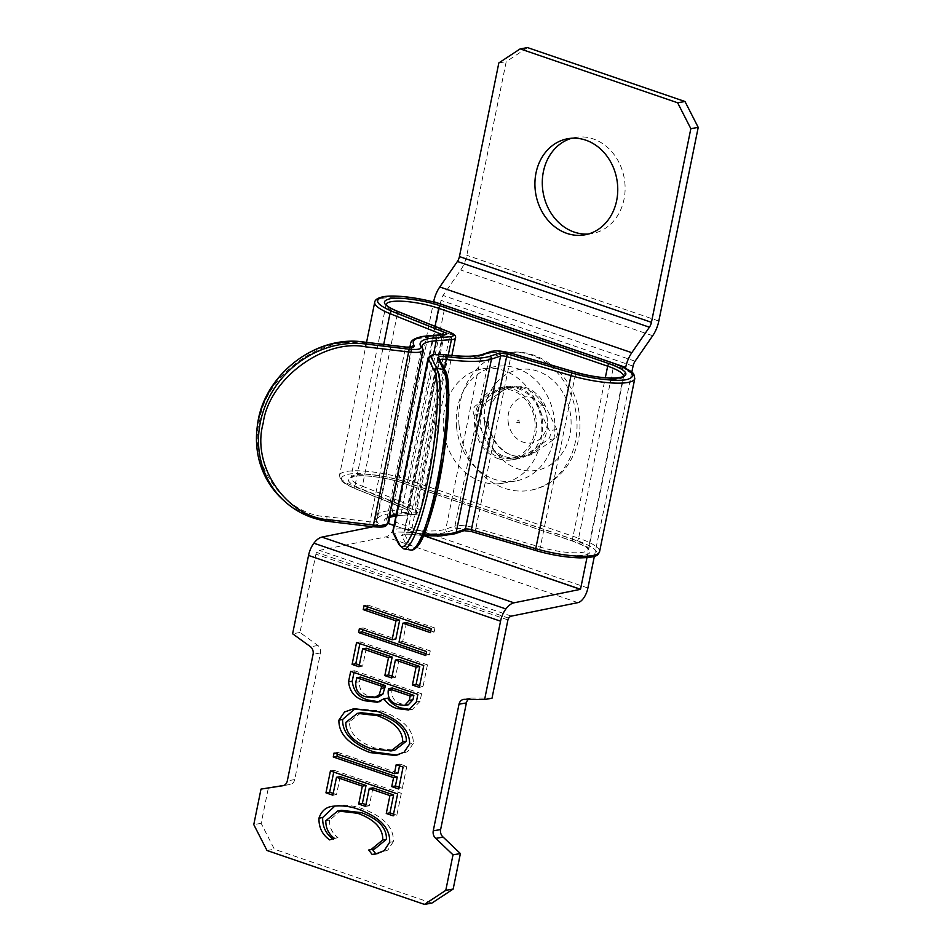 <?xml version="1.0" encoding="UTF-8"?>
<svg xmlns="http://www.w3.org/2000/svg" width="952" height="952" viewBox="0 0 952 952"><rect width="100%" height="100%" fill="white"/><g stroke="black" fill="none" stroke-linecap="round" stroke-linejoin="round"><path stroke-width="0.71" stroke-dasharray="4.76 3.57" d="M456.543 426.615A58.096 49.028 -99.8 0 0 515.46 481.046A58.096 49.028 -99.8 0 0 554.611 420.974A58.096 49.028 -99.8 0 0 495.706 366.544A58.096 49.028 -99.8 0 0 456.543 426.615M497.741 483.83A58.096 49.028 -99.8 0 0 502.406 483.295A58.096 49.028 -99.8 0 0 541.569 423.223A58.096 49.028 -99.8 0 0 487.317 368.257A58.096 49.028 -99.8 0 0 482.652 368.793A58.096 49.028 -99.8 0 0 443.489 428.864A58.096 49.028 -99.8 0 0 497.741 483.83M488.447 423.366A34.855 29.417 -99.8 0 0 523.79 456.032A34.855 29.417 -99.8 0 0 547.293 419.975A34.855 29.417 -99.8 0 0 511.938 387.321A34.855 29.417 -99.8 0 0 488.447 423.366M476.155 425.484A34.855 29.417 -99.8 0 0 511.51 458.15A34.855 29.417 -99.8 0 0 535 422.105A34.855 29.417 -99.8 0 0 499.657 389.439A34.855 29.417 -99.8 0 0 476.155 425.484M459.031 425.056A69.722 58.834 -99.8 0 0 529.717 490.375A69.722 58.834 -99.8 0 0 576.71 418.285A69.722 58.834 -99.8 0 0 506.012 352.966A69.722 58.834 -99.8 0 0 459.031 425.056M504.834 456.567A35.438 29.905 -99.8 0 0 517.745 457.662A35.438 29.905 -99.8 0 0 528.051 453.426L547.578 439.943A6.973 5.879 -99.8 0 0 549.459 430.72L537.594 406.492A35.438 29.905 -99.8 0 0 505.702 387.809A35.438 29.905 -99.8 0 0 495.397 392.045L475.869 405.516A6.973 5.879 -99.8 0 0 473.989 414.751L485.853 438.967A35.438 29.905 -99.8 0 0 504.834 456.567M512.212 455.306A35.438 29.905 -99.8 0 0 525.123 456.389A35.438 29.905 -99.8 0 0 535.417 452.152L554.945 438.682A6.973 5.879 -99.8 0 0 556.825 429.447L544.972 405.231A35.438 29.905 -99.8 0 0 513.068 386.536A35.438 29.905 -99.8 0 0 502.775 390.772L483.247 404.243A6.973 5.879 -99.8 0 0 481.367 413.477L493.219 437.694A35.438 29.905 -99.8 0 0 512.212 455.306M588.277 234.037A48.802 41.186 -99.8 0 0 592.001 233.597A48.802 41.186 -99.8 0 0 625.119 188.984A48.802 41.186 -99.8 0 0 593.179 138.909A48.802 41.186 -99.8 0 0 575.413 137.409A48.802 41.186 -99.8 0 0 571.759 138.242M283.827 785.436L289.634 784.543A6.973 5.879 -99.8 0 0 290.122 784.484A6.973 5.879 -99.8 0 0 294.704 779.581L320.467 652.965A6.973 5.879 -99.8 0 0 317.932 645.504L299.975 632.497L315.921 554.171A2.321 1.13 -71.1 0 1 316.683 552.422A6.973 3.391 -71.1 0 1 319.36 550.387L385.893 536.892A14.006 6.819 108.9 0 0 395.889 522.267L441.038 300.368A6.973 3.391 -71.1 0 1 443.073 295.477L460.697 269.987A20.92 10.186 108.9 0 0 466.813 255.303L506.214 61.654L527.551 47.6M299.975 632.497L292.609 633.77M498.836 62.927L506.214 61.654M594.346 556.385L631.795 372.28M586.956 557.693L625.512 368.186M389.82 517.15L433.588 302.034M372.91 526.765L387.738 523.755M267 850.493L274.366 849.22L261.157 823.337L268.381 787.828M431.815 903.127L274.366 849.22M491.994 698.244L471.43 698.054A6.973 5.879 -99.8 0 0 470.942 698.113A6.973 5.879 -99.8 0 0 468.384 699.363M261.157 823.337L253.779 824.611M317.932 645.504L310.554 646.765M320.467 652.965L313.089 654.238M289.634 784.543L283.232 785.65M471.43 698.054L464.064 699.327M367.377 606.793L367.734 605.02L364.045 605.65M367.734 605.02L434.945 628.022L431.256 628.665M434.945 628.022L434.136 632.009L430.447 632.64M434.136 632.009L430.804 630.867M406.563 622.572L402.708 641.481L399.019 642.124M402.708 641.481L430.28 650.93L426.591 651.561M430.28 650.93L429.471 654.905L425.782 655.547M429.471 654.905L426.151 653.774M362.712 629.688L363.081 627.915L359.392 628.558M363.081 627.915L395.818 639.125M359.88 643.635L360.237 641.862L356.56 642.493M360.237 641.862L427.448 664.865L423.759 665.507M427.448 664.865L422.985 686.773L419.296 687.403M422.985 686.773L419.665 685.63M399.067 659.415L395.413 677.336L391.736 677.967M395.413 677.336L392.093 676.194M366.33 648.205L362.676 666.126L358.987 666.757M362.676 666.126L359.356 664.984M354.001 672.505L354.37 670.732L350.681 671.362M354.37 670.732L421.569 693.746L417.88 694.377M421.569 693.746L420.034 701.315L416.345 701.957M420.034 701.315L412.49 709.347L410.586 709.549M387.571 698.161L379.11 701.814M360.451 677.074L359.499 681.727C358.999 689.462 362.367 694.282 369.59 696.186L377.908 697.102M392.331 687.987L391.891 690.152C391.379 697.59 394.604 702.183 401.554 703.933L408.277 704.825M401.554 703.933L397.865 704.563M391.891 690.152L388.202 690.783M369.59 696.186L365.913 696.816M359.499 681.727L355.822 682.358M355.263 708.574L381.8 711.013L378.111 711.644M381.8 711.013C394.556 715.975 413.513 724.841 413.323 743.369L409.634 744M413.323 743.369L407.742 751.616L396.984 755.126M361.165 712.727L349.527 721.711C349.087 736.705 364.307 744.083 374.636 747.963L394.616 750.307M374.636 747.963L370.947 748.605M349.527 721.711L345.838 722.342M399.531 765.836L399.888 764.063L396.199 764.706M399.888 764.063L406.778 766.431L403.101 767.062M406.778 766.431L402.327 788.327L398.638 788.97M402.327 788.327L398.995 787.197M337.389 754.151L337.758 752.377L334.069 753.02M337.758 752.377L398.067 773.024M333.747 772.072L334.104 770.299L330.427 770.942M334.104 770.299L401.316 793.313L397.627 793.944M401.316 793.313L396.853 815.209L393.176 815.852M396.853 815.209L393.533 814.079M372.934 787.851L369.281 805.773L365.604 806.415M369.281 805.773L365.961 804.642M340.197 776.642L336.544 794.563L332.855 795.206M336.544 794.563L333.224 793.433M334.842 806.07L337.674 805.535C346.064 804.678 354.394 805.773 362.629 808.819C375.397 813.555 394.354 823.099 393.319 841.675L389.63 842.318M393.319 841.675L387.845 850.065L377.206 853.682M372.434 849.422L368.71 850.017M372.399 849.374L374.541 849.053M341.482 810.319L329.511 820.1L325.822 820.731M329.511 820.1C329.404 827.419 332.2 833.238 337.936 837.582L334.247 838.212M337.936 837.582L329.63 839.89M337.674 805.535L333.985 806.166M362.629 808.819L358.94 809.462M518.828 387.785A36.604 30.892 -99.8 0 0 505.5 386.667A36.604 30.892 -99.8 0 0 480.665 420.118A36.604 30.892 -99.8 0 0 504.608 457.686A36.604 30.892 -99.8 0 0 517.947 458.805A36.604 30.892 -99.8 0 0 542.783 425.342A36.604 30.892 -99.8 0 0 518.828 387.785M498.467 458.745A36.604 30.892 80.2 0 1 474.512 421.177A36.604 30.892 80.2 0 1 499.36 387.726A36.604 30.892 80.2 0 1 512.688 388.844A36.604 30.892 80.2 0 1 536.642 426.401A36.604 30.892 80.2 0 1 511.795 459.864A36.604 30.892 80.2 0 1 498.467 458.745M484.544 422.462A51.122 43.137 -99.8 0 0 532.287 470.835A51.122 43.137 -99.8 0 0 570.855 417.488A51.122 43.137 -99.8 0 0 523.112 369.126A51.122 43.137 -99.8 0 0 484.544 422.462M508.082 421.105A23.241 19.611 -99.8 0 0 529.788 443.096A23.241 19.611 -99.8 0 0 547.317 418.844A23.241 19.611 -99.8 0 0 525.611 396.865A23.241 19.611 -99.8 0 0 508.082 421.105M535.417 452.152L528.051 453.426M658.82 321.05L466.813 255.303M615.706 363.973L441.895 304.462M423.818 535.631L394.009 525.421M424.366 533.929A69.722 15.684 -168.5 0 1 411.062 532.549A2.321 0.678 97.5 0 1 410.181 534.227L423.64 535.607L393.997 525.492M507.928 619.907L315.921 554.171M508.689 618.157L316.683 552.422M511.379 616.122L319.36 550.387M577.912 602.64L385.893 536.892M587.908 588.003L395.889 522.267M633.056 366.115L441.038 300.368M635.091 361.213L443.073 295.477M652.703 335.723L460.697 269.987M294.704 779.581L287.325 780.854M493.219 437.694L485.853 438.967M481.367 413.477L473.989 414.751M483.247 404.243L475.869 405.516M502.775 390.772L495.397 392.045M544.972 405.231L537.594 406.492M556.825 429.447L549.459 430.72M554.945 438.682L547.578 439.943M435.04 326.322L403.481 481.403A34.855 7.842 11.5 0 0 356.25 474.727A34.855 7.842 11.5 0 0 350.895 477.642A34.855 7.842 11.5 0 0 362.343 486.186A2.321 1.428 -68.2 0 1 360.38 488.507C346.885 482.616 344.719 478.547 353.882 476.286C362.236 474.144 389.939 478.059 404.267 483.414A2.321 1.13 -71.1 0 1 403.957 483.39A2.321 1.13 -71.1 0 1 403.481 481.403L572.461 539.26L605.305 377.777M397.246 311.292A2.321 1.428 -68.2 0 1 397.555 313.101A34.855 7.842 -168.5 0 1 386.107 304.557A34.855 7.842 -168.5 0 1 386.119 304.485M406.016 347.135A2.321 0.773 -83.2 0 0 405.255 348.765L362.248 343.624C321.05 334.735 264.704 376.742 259.789 420.01C247.282 462.375 284.267 515.544 327.036 516.698L370.042 521.839A9.294 2.094 11.5 0 0 376.421 521.137A9.294 2.094 11.5 0 0 376.302 520.649A69.722 15.684 -168.5 0 1 375.338 516.972A69.722 15.684 -168.5 0 1 386.06 511.153A69.722 15.684 -168.5 0 1 392.533 510.391A2.321 1.761 -94 0 0 393.783 513.295L387.523 514.02C378.515 515.675 375.374 518.745 378.087 523.207C378.646 524.766 376.04 525.266 370.268 524.707L327.262 519.554A92.963 85.109 -46.8 0 1 281.661 498.55M411.312 347.254A69.722 15.684 11.5 0 0 411.514 347.563L376.302 520.649A2.321 2.213 146.8 0 0 378.087 523.207M374.719 302.236A46.481 10.46 -168.5 0 1 381.859 298.357A46.481 10.46 -168.5 0 1 444.846 307.27L409.634 480.343A46.481 10.46 11.5 0 0 346.647 471.442A46.481 10.46 11.5 0 0 339.507 475.322A46.481 10.46 11.5 0 0 354.775 486.722A2.321 1.428 111.8 0 0 355.417 488.769A2.321 1.428 111.8 0 0 355.834 488.828L408.36 509.867C411.157 511.117 411.347 511.914 408.932 512.236L393.783 513.295M464.04 530.669L464.04 530.669A2.321 2.118 71.1 0 1 462.839 530.692L471.835 531.597L536.214 550.589C547.567 554.314 577.804 560.109 591.775 556.789C605.353 553.362 588.693 544.246 576.924 540.629L407.956 482.783C390.951 476.416 358.035 471.764 348.123 474.31C337.234 477 339.805 481.831 355.834 488.828M444.334 369.007L411.062 532.549A9.294 2.094 11.5 0 0 405.719 532.43A9.294 2.094 11.5 0 0 404.291 533.203A9.294 2.094 11.5 0 0 404.35 533.596A2.321 2.225 -26.6 0 1 401.637 535.44L403.35 533.989L410.026 534.143C430.256 536.666 444.81 536.559 453.699 533.81L462.839 530.692M428.114 357.809A20.92 4.7 -168.5 0 1 431.327 356.06A20.92 4.7 -168.5 0 1 443.37 356.334L408.146 529.407A20.92 4.7 11.5 0 0 396.115 529.145A20.92 4.7 11.5 0 0 392.902 530.895M404.267 483.414L573.235 541.271C583.148 544.318 597.178 551.993 585.742 554.873C573.973 557.67 548.519 552.791 538.951 549.649L474.584 530.669C467.67 528.777 462.006 528.086 457.579 528.598L447.428 531.966C439.467 534.429 426.413 534.524 408.277 532.263L397.591 532.025L394.854 534.346L400.649 545.901L407.432 547.007L401.637 535.44M393.235 533.168A2.321 2.225 153.4 0 0 394.854 534.346M456.567 528.836A2.321 2.118 -108.9 0 1 454.925 526.004A16.267 3.665 -168.5 0 1 456.115 525.718A16.267 3.665 -168.5 0 1 475.94 528.134L511.153 355.048A16.267 3.665 11.5 0 0 491.327 352.633A16.267 3.665 11.5 0 0 490.149 352.93A2.321 2.118 -108.9 0 1 491.482 351.347M327.036 516.698A2.321 0.773 -83.2 0 0 327.262 519.554L329.309 521.482L372.315 526.623C381.55 527.515 385.715 526.718 384.822 524.231C382.383 520.22 385.203 517.483 393.283 515.996L414.037 514.282C418.868 513.64 418.487 512.057 412.906 509.546L360.38 488.507M389.237 516.424A58.096 13.066 11.5 0 0 386.726 519.292A58.096 13.066 11.5 0 0 387.523 522.351L422.736 349.265A58.096 13.066 -168.5 0 1 421.938 346.207L386.726 519.292L389.035 517.46M384.822 524.231A2.321 2.213 146.8 0 0 387.523 522.351A20.92 4.7 11.5 0 1 387.809 523.457M429.292 335.675A2.321 1.761 -94 0 0 427.745 337.317A69.722 15.684 11.5 0 0 421.272 338.067A69.722 15.684 11.5 0 0 410.55 343.886M411.609 347.218A2.321 2.213 146.8 0 0 411.514 347.563A9.294 2.094 -168.5 0 1 411.633 348.051A9.294 2.094 -168.5 0 1 405.255 348.765L370.042 521.839A2.321 0.773 -83.2 0 0 370.268 524.707M410.026 534.143A2.321 0.678 97.5 0 0 410.181 534.227L403.636 534.203L439.384 359.106A2.321 2.225 -26.6 0 1 439.562 360.51A9.294 2.094 -168.5 0 1 439.503 360.13A9.294 2.094 -168.5 0 1 439.729 359.785M422.438 347.658A2.321 2.213 -33.2 0 1 422.736 349.265A20.92 4.7 -168.5 0 1 423.021 350.372M433.505 354.334L401.054 513.806L416.202 512.747A16.267 3.665 11.5 0 0 420.213 511.212A16.267 3.665 11.5 0 0 414.87 507.226L362.343 486.186L397.555 313.101L450.082 334.14L414.87 507.226A2.321 1.428 -68.2 0 1 412.906 509.546M444.429 334.616A2.321 1.761 -94 0 0 442.894 336.246L427.745 337.317L392.533 510.391L407.67 509.332A2.321 1.761 -94 0 0 408.932 512.236M445.167 370.661A2.321 2.225 153.4 0 1 445.357 372.077L439.562 360.51L404.35 533.596L410.145 545.151L414.786 547.876M623.405 376.23A34.855 7.842 -168.5 0 1 623.393 376.314A34.855 7.842 -168.5 0 1 575.532 374.041L540.319 547.126A34.855 7.842 11.5 0 0 588.181 549.387A34.855 7.842 11.5 0 0 572.461 539.26A2.321 1.13 108.9 0 0 572.937 541.248A2.321 1.13 108.9 0 0 573.235 541.271M407.956 482.783A2.321 1.13 108.9 0 0 409.634 480.343L578.602 538.201L613.814 365.116L444.846 307.27A2.321 1.13 108.9 0 0 444.62 305.449M538.951 549.649A2.321 0.809 106.4 0 0 540.319 547.126L475.94 528.134A2.321 0.809 -73.6 0 1 474.584 530.669M511.069 353.252A2.321 0.809 -73.6 0 1 511.153 355.048L575.532 374.041A2.321 0.809 106.4 0 0 575.282 372.125M442.668 334.735A4.653 1.047 -168.5 0 1 444.037 335.818A4.653 1.047 -168.5 0 1 442.894 336.246L407.67 509.332A4.653 1.047 11.5 0 0 408.825 508.892A4.653 1.047 11.5 0 0 407.289 507.749L354.775 486.722L383.727 344.41M613.338 363.128A2.321 1.13 -71.1 0 1 613.814 365.116A46.481 10.46 -168.5 0 1 634.782 378.622M599.57 551.708A46.481 10.46 11.5 0 0 578.602 538.201A2.321 1.13 -71.1 0 1 576.924 540.629M442.49 334.747L407.289 507.749A2.321 1.428 111.8 0 0 407.944 509.808A2.321 1.428 111.8 0 0 408.36 509.867M454.901 533.786A2.321 2.118 71.1 0 1 453.699 533.81M410.574 550.006A92.963 15.732 99.2 0 1 407.432 547.007A2.321 2.225 153.4 0 0 410.145 545.151M399.019 544.722A2.321 2.225 153.4 0 0 400.649 545.901A92.963 15.732 -80.8 0 0 403.803 548.899M482.343 354.465A2.321 2.118 -108.9 0 0 481.01 356.048L490.149 352.93L454.925 526.004L445.798 529.122A58.096 13.066 11.5 0 1 408.146 529.407A2.321 0.678 -82.5 0 0 408.277 532.263M444.251 354.656A2.321 0.678 -82.5 0 0 443.37 356.334A58.096 13.066 -168.5 0 0 481.01 356.048L445.798 529.122A2.321 2.118 -108.9 0 0 447.428 531.966M448.261 355.144L416.202 512.747A2.321 1.761 86 0 1 414.037 514.282M396.27 514.33A58.096 13.066 11.5 0 1 401.054 513.806A2.321 1.761 86 0 1 398.9 515.341M363.2 341.958A2.321 0.773 -83.2 0 0 362.248 343.624M449.427 332.093A2.321 1.428 -68.2 0 1 450.082 334.14A16.267 3.665 11.5 0 1 455.425 338.127M515.46 481.046L502.406 483.295M523.79 456.032L511.51 458.15M506.012 352.966C541.248 345.897 577.102 378.61 579.542 417.523C583.362 451.7 560.99 485.675 529.717 490.375M518.947 421.141L519.566 422.926L515.413 422.093L519.042 419.927L518.947 421.141M511.938 387.321L499.657 389.439M495.706 366.544L482.652 368.793M525.123 456.389L517.745 457.662M575.413 137.409L568.035 138.683M290.122 784.484L282.756 785.757M470.942 698.113L463.576 699.387M592.001 233.597L584.623 234.87M513.068 386.536L505.702 387.809M408.801 709.99L412.49 709.347M377.349 702.243L381.038 701.6M395.211 755.483L398.9 754.853M353.347 708.859L357.024 708.217M375.338 854.075L379.027 853.432M333.39 806.273L337.079 805.63M623.393 376.314L588.181 549.506L587.051 548.114C587.515 547.495 582.814 545.21 572.937 541.248L403.957 483.39C388.452 477.844 363.676 474.453 354.727 476.357L350.86 477.749L386.107 304.557M409.848 347.337L375.338 516.972L376.599 522.255L412.287 347.063M366.556 342.351L339.507 475.322L340.28 479.13C340.673 479.856 342.077 483.128 355.417 488.769L409.205 510.439L408.825 508.892L444.037 335.818L445 334.533M499.36 387.726L505.5 386.667M511.795 459.864L517.947 458.805M395.972 515.794L414.655 514.377C417.166 514.639 419.023 513.58 420.213 511.212L451.879 355.524"/><path stroke-width="1.43" d="M585.813 140.17A48.802 41.186 -99.8 0 0 568.035 138.683A48.802 41.186 -99.8 0 0 534.917 183.296A48.802 41.186 -99.8 0 0 566.845 233.371A48.802 41.186 -99.8 0 0 584.623 234.87A48.802 41.186 -99.8 0 0 617.753 190.257A48.802 41.186 -99.8 0 0 585.813 140.17M571.759 138.242A48.802 41.186 -99.8 0 0 542.307 184.224A48.802 41.186 -99.8 0 0 574.223 232.098A48.802 41.186 -99.8 0 0 588.277 234.037M348.539 681.87L350.681 671.362L417.88 694.377L416.345 701.957L408.801 709.99L397.174 708.586C391.808 707.062 387.381 703.79 383.882 698.792L377.349 702.243L365.092 700.803C355.358 698.459 349.848 692.152 348.539 681.87L352.228 681.227L354.001 672.505M594.346 556.385L587.908 588.003A14.006 6.819 108.9 0 1 577.912 602.64L511.379 616.122A6.973 3.391 -71.1 0 0 508.689 618.157A2.321 1.13 -71.1 0 0 507.928 619.907L491.994 698.244L484.616 699.518L464.064 699.327A6.973 5.879 -99.8 0 0 463.576 699.387A6.973 5.879 -99.8 0 0 459.019 704.194L433.255 830.822A6.973 5.879 -99.8 0 0 435.778 838.367L453.009 854.837L445.786 890.346L453.164 889.073L460.387 853.575L453.009 854.837M484.616 699.518L500.55 621.18A16.267 7.925 -71.1 0 1 505.893 608.947A20.92 10.186 -71.1 0 1 513.961 602.83L580.482 589.347L586.956 557.693M453.164 889.073L431.815 903.127L424.449 904.4L267 850.493L253.779 824.611L261.003 789.101L282.268 785.817A6.973 5.879 -99.8 0 0 282.756 785.757A6.973 5.879 -99.8 0 0 287.325 780.854L313.089 654.238A6.973 5.879 -99.8 0 0 310.554 646.765L292.609 633.77L308.543 555.444A16.267 7.925 -71.1 0 1 313.886 543.211A20.92 10.186 -71.1 0 1 321.943 537.095L372.91 526.765M424.449 904.4L445.786 890.346M363.236 609.637L364.045 605.65L431.256 628.665L430.447 632.64L402.875 623.203L399.019 642.124L426.591 651.561L425.782 655.547L358.583 632.533L359.392 628.558L392.129 639.768L395.984 620.847L363.236 609.637L366.925 608.994L367.377 606.793M352.097 664.401L356.56 642.493L423.759 665.507L419.296 687.403L412.406 685.047L416.06 667.126L395.377 660.045L391.736 677.967L384.834 675.611L388.487 657.689L362.641 648.836L358.987 666.757L352.097 664.401L355.786 663.758L359.88 643.635M338.912 720.128L344.529 712.001L353.347 708.859L378.111 711.644C390.879 716.618 409.824 725.483 409.634 744L404.065 752.247L395.211 755.483L370.126 752.58C357.393 747.748 338.484 738.562 338.912 720.128L342.601 719.486L355.263 708.574M334.069 753.02L394.378 773.667L396.199 764.706L403.101 767.062L398.638 788.97L391.748 786.602L393.569 777.641L333.26 756.995L334.069 753.02M325.965 792.837L330.427 770.942L397.627 793.944L393.176 815.852L386.274 813.496L389.927 795.574L369.245 788.494L365.604 806.415L358.702 804.047L362.355 786.126L336.508 777.284L332.855 795.206L325.965 792.837L329.654 792.207L333.747 772.072M358.94 809.462C371.708 814.186 390.665 823.73 389.63 842.318L384.156 850.695L375.338 854.075L372.125 854.444L368.71 850.017L370.852 849.696L382.728 839.973C383.323 824.872 368.127 817.102 357.678 813.282L337.805 810.949L325.822 820.731C325.715 828.05 328.523 833.881 334.247 838.212L329.63 839.89C322.276 834.654 318.73 827.419 318.968 818.173C321.562 810.557 326.56 806.558 333.985 806.166C342.375 805.309 350.705 806.403 358.94 809.462M333.39 806.273L333.985 806.166M631.795 372.28L633.056 366.115A6.973 3.391 -71.1 0 1 635.091 361.213L652.703 335.723A20.92 10.186 108.9 0 0 658.82 321.05L698.221 127.389L690.843 128.663L677.634 102.78L520.185 48.873L498.836 62.927L459.435 256.576A6.973 3.391 108.9 0 1 457.4 261.479L439.776 286.969A20.92 10.186 -71.1 0 0 433.672 301.641L433.588 302.034M625.512 368.186L625.678 367.389A20.92 10.186 -71.1 0 1 631.795 352.704L649.407 327.214A6.973 3.391 108.9 0 0 651.442 322.323L690.843 128.663M387.738 523.755L388.523 523.54L389.82 517.15M677.634 102.78L685 101.507L527.551 47.6L520.185 48.873M685 101.507L698.221 127.389M468.384 699.363A6.973 5.879 -99.8 0 0 466.397 702.921L440.633 829.549A6.973 5.879 -99.8 0 0 443.144 837.106L460.387 853.575M261.003 789.101L283.827 785.436M283.232 785.65L282.268 785.817M443.144 837.106L435.778 838.367M466.397 702.921L459.019 704.194M430.804 630.867L406.563 622.572L402.875 623.203M426.151 653.774L362.272 631.902L358.583 632.533M362.272 631.902L362.712 629.688M395.984 620.847L399.661 620.204L395.818 639.125L392.129 639.768M399.661 620.204L366.925 608.994M419.665 685.63L416.095 684.417L412.406 685.047M416.095 684.417L419.749 666.483L416.06 667.126M419.749 666.483L399.067 659.415L395.377 660.045M392.093 676.194L388.523 674.968L384.834 675.611M388.523 674.968L392.176 657.047L388.487 657.689M392.176 657.047L366.33 648.205L362.641 648.836M359.356 664.984L355.786 663.758M410.586 709.549L400.863 707.955L397.174 708.586M400.863 707.955C395.497 706.42 391.07 703.159 387.571 698.161L383.882 698.792M379.11 701.814L368.781 700.16L365.092 700.803M368.781 700.16C359.047 697.828 353.525 691.521 352.228 681.227M374.219 697.733L377.908 697.102L382.847 694.198L385.441 685.63L360.451 677.074L356.762 677.705L355.822 682.358C355.31 690.093 358.678 694.912 365.913 696.816L374.219 697.733L379.158 694.829L381.752 686.261L356.762 677.705M404.588 705.456L408.277 704.825L412.978 699.732L413.87 695.365L392.331 687.987L388.642 688.629L388.202 690.783C387.69 698.221 390.915 702.814 397.865 704.563L404.588 705.456L409.289 700.374L410.181 695.995L388.642 688.629M412.978 699.732L409.289 700.374M413.87 695.365L410.181 695.995M385.001 687.76L381.312 688.391M385.441 685.63L381.752 686.261M382.847 694.198L379.158 694.829M396.984 755.126L373.815 751.949L370.126 752.58M373.815 751.949C361.082 747.118 342.173 737.931 342.601 719.486M390.927 750.938L394.616 750.307L406.385 741.18C406.48 726.257 391.379 718.903 381.014 715L361.165 712.727L357.476 713.357L345.838 722.342C345.397 737.348 360.63 744.714 370.947 748.605L390.927 750.938L402.708 741.81C402.803 726.9 387.69 719.545 377.325 715.642L357.476 713.357M406.385 741.18L402.708 741.81M381.014 715L377.325 715.642M399.531 765.836L398.067 773.024L394.378 773.667M398.995 787.197L395.437 785.971L391.748 786.602M395.437 785.971L397.258 777.01L393.569 777.641M397.258 777.01L336.948 756.364L333.26 756.995M336.948 756.364L337.389 754.151M393.533 814.079L389.963 812.853L386.274 813.496M389.963 812.853L393.616 794.932L389.927 795.574M393.616 794.932L372.934 787.851L369.245 788.494M365.961 804.642L362.391 803.417L358.702 804.047M362.391 803.417L366.044 785.495L362.355 786.126M366.044 785.495L340.197 776.642L336.508 777.284M333.224 793.433L329.654 792.207M377.206 853.682L372.125 854.444M375.814 853.813L372.434 849.422M370.852 849.696L374.541 849.053L386.417 839.331L382.728 839.973M386.417 839.331C387.012 824.242 371.815 816.471 361.367 812.651L357.678 813.282M361.367 812.651L341.482 810.319L337.805 810.949M333.319 839.259C325.965 834.023 322.419 826.776 322.657 817.53L318.968 818.173M322.657 817.53L334.842 806.07M437.753 357.928A2.321 2.225 -26.6 0 1 439.384 359.106L445.167 370.661A2.321 2.225 153.4 0 0 443.549 369.483L437.753 357.928L439.467 356.476L446.143 356.619C466.373 359.154 480.927 359.047 489.816 356.298L499.455 353.049L507.952 354.084L572.33 373.077C590.775 378.86 619.324 382.05 627.892 379.277C637.531 375.814 632.58 370.423 613.04 363.117L444.072 305.259C426.591 298.821 394.604 294.299 384.239 296.798C373.315 299.475 375.885 304.307 391.95 311.316L444.477 332.343C447.309 333.617 447.5 334.402 445.048 334.711L423.64 336.508C414.608 338.15 411.454 341.221 414.203 345.683C414.786 347.254 412.18 347.742 406.385 347.183L363.378 342.042L365.425 343.958A92.963 85.109 133.2 0 0 260.336 422.307A92.963 85.109 133.2 0 0 283.708 500.466A92.963 85.109 133.2 0 0 329.309 521.482A2.321 0.773 -83.2 0 0 329.487 521.565A2.321 0.773 -83.2 0 0 330.439 519.899C287.183 518.233 251.007 466.206 263.192 423.212C268.666 379.396 323.799 338.305 365.651 346.825A2.321 0.773 -83.2 0 0 365.425 343.958L408.432 349.098C417.678 350.003 421.843 349.205 420.939 346.707C418.475 342.696 421.296 339.959 429.4 338.484L450.153 336.758C455.008 336.115 454.628 334.545 449.023 332.034L396.496 310.995C382.966 305.092 380.8 301.022 389.999 298.773C398.352 296.619 426.056 300.546 440.383 305.901A2.321 1.13 108.9 0 0 438.705 308.329L435.04 326.322M605.305 377.777L607.673 366.175A2.321 1.13 108.9 0 1 609.351 363.747C625.809 369.9 629.974 374.445 621.858 377.361C614.659 379.693 590.609 377.016 575.067 372.137L510.7 353.144C503.786 351.252 498.122 350.562 493.695 351.074L492.684 351.324A2.321 2.118 -108.9 0 0 491.482 351.347L496.504 350.776L510.903 353.132A2.321 0.809 -73.6 0 1 511.069 353.252M492.684 351.324L483.545 354.442C475.583 356.917 462.541 357.012 444.394 354.739L433.695 354.501L430.97 356.822A2.321 2.225 153.4 0 0 428.269 358.678A20.92 4.7 -168.5 0 1 428.114 357.809L432.851 354.43L444.251 354.656A2.321 0.678 -82.5 0 1 444.394 354.739M398.84 543.318C403.862 558.181 419.487 523.897 427.865 479.594C437.147 437.099 440.478 378.253 434.052 370.233L428.269 358.678L393.045 531.751A2.321 2.225 153.4 0 0 393.235 533.168L392.902 530.895A20.92 4.7 11.5 0 0 393.045 531.751L398.84 543.318A2.321 2.225 153.4 0 0 399.019 544.722L393.235 533.168M500.55 621.18L308.543 555.444M651.442 322.323L459.435 256.576M649.407 327.214L457.4 261.479M631.795 352.704L439.776 286.969M625.678 367.389L615.706 363.973M441.895 304.462L433.672 301.641M580.53 589.276L423.818 535.631M394.009 525.421L388.523 523.54M580.482 589.347L423.628 535.643L440.24 535.988L454.901 533.786A2.321 2.118 71.1 0 0 456.234 532.204A69.722 15.684 -168.5 0 1 424.366 533.929M393.997 525.492L388.475 523.6M513.961 602.83L321.943 537.095M505.893 608.947L313.886 543.211M440.633 829.549L433.255 830.822M386.107 304.557L386.107 304.438A34.855 7.842 -168.5 0 1 391.462 301.641A34.855 7.842 -168.5 0 1 438.705 308.329L607.673 366.175A34.855 7.842 -168.5 0 1 623.405 376.23M396.496 310.995A2.321 1.428 -68.2 0 1 396.901 311.054A2.321 1.428 -68.2 0 1 397.246 311.292M507.952 354.084A2.321 0.809 106.4 0 0 506.595 356.619L471.383 529.693A2.321 0.809 106.4 0 0 471.633 531.609L536.012 550.601A2.321 0.809 106.4 0 1 535.75 548.685A46.481 10.46 11.5 0 0 599.57 551.708L634.782 378.622A46.481 10.46 -168.5 0 1 570.974 375.6L535.75 548.685L471.383 529.693A4.653 1.047 11.5 0 0 465.707 529.003A4.653 1.047 11.5 0 0 465.373 529.086A2.321 2.118 71.1 0 1 464.04 530.669L454.901 533.786M396.27 514.33A58.096 13.066 11.5 0 0 395.663 514.437A58.096 13.066 11.5 0 0 389.237 516.424M429.899 335.782A2.321 1.761 -94 0 0 429.292 335.675L422.795 336.437C414.679 338.067 410.598 340.554 410.55 343.886A69.722 15.684 11.5 0 0 411.312 347.254M414.203 345.683A2.321 2.213 146.8 0 0 411.609 347.218M391.95 311.316A2.321 1.428 111.8 0 0 389.987 313.636A46.481 10.46 -168.5 0 1 374.719 302.236C374.981 299.678 377.873 297.845 383.394 296.726C395.651 294.299 425.008 298.476 444.37 305.283A2.321 1.13 108.9 0 0 444.072 305.259M498.955 353.168A2.321 2.118 71.1 0 1 500.585 356A4.653 1.047 -168.5 0 1 500.919 355.929A4.653 1.047 -168.5 0 1 506.595 356.619L570.974 375.6A2.321 0.809 106.4 0 1 572.33 373.077M439.729 359.785A9.294 2.094 -168.5 0 1 440.931 359.356A9.294 2.094 -168.5 0 1 446.274 359.475A69.722 15.684 11.5 0 0 491.458 359.13L500.585 356L465.373 529.086L456.234 532.204L491.458 359.13A2.321 2.118 71.1 0 0 489.816 356.298M420.939 346.707A2.321 2.213 -33.2 0 1 422.438 347.658L421.938 346.207A58.096 13.066 -168.5 0 1 430.875 341.351A58.096 13.066 -168.5 0 1 436.266 340.733L433.505 354.334M372.315 526.623A2.321 0.773 96.8 0 0 372.482 526.706C387.262 527.753 384.656 525.885 386.286 525.671L387.809 523.457A20.92 4.7 11.5 0 1 373.446 525.04A2.321 0.773 96.8 0 1 372.482 526.706L329.487 521.565C311.756 519.328 296.5 512.295 283.708 500.466L281.661 498.55A92.963 85.109 -46.8 0 1 258.301 420.391A92.963 85.109 -46.8 0 1 363.378 342.042A2.321 0.773 -83.2 0 0 363.2 341.958L406.207 347.099A2.321 0.773 -83.2 0 0 406.016 347.135M399.019 544.722L403.803 548.899A92.963 15.732 -80.8 0 0 430.423 480.546A92.963 15.732 -80.8 0 0 436.766 368.388A2.321 2.225 153.4 0 0 434.052 370.233M430.97 356.822L436.766 368.388L443.549 369.483A92.963 15.732 99.2 0 1 437.206 481.641A92.963 15.732 99.2 0 1 410.574 550.006C412.573 550.601 414.989 549.256 417.833 545.972C422.045 541.783 427.448 527.741 434.064 503.846C447.702 453.378 452.914 379.919 445.167 370.661M609.351 363.747L440.383 305.901M623.393 376.314L623.441 376.207C621.942 376.111 627.13 376.683 615.218 378.027C603.437 378.277 590.121 376.314 575.282 372.125A2.321 0.809 106.4 0 0 575.067 372.137M383.727 344.41L389.987 313.636L442.513 334.676A4.653 1.047 -168.5 0 1 442.668 334.735M613.04 363.117A2.321 1.13 -71.1 0 1 613.338 363.128L444.37 305.283A2.321 1.13 108.9 0 1 444.62 305.449M408.432 349.098A2.321 0.773 96.8 0 1 408.658 351.966L373.446 525.04L330.439 519.899M599.57 551.708C597.82 553.671 601.021 557.42 579.875 557.872C565.976 557.432 551.351 555.004 536.012 550.601A2.321 0.809 106.4 0 0 536.214 550.589M464.04 530.669L471.633 531.609A2.321 0.809 106.4 0 0 471.835 531.597M406.385 347.183A2.321 0.773 -83.2 0 0 406.207 347.099L412.287 347.063L411.633 348.051M445.048 334.711A2.321 1.761 -94 0 0 444.429 334.616L429.292 335.675M444.477 332.343A2.321 1.428 111.8 0 0 442.513 334.676L442.49 334.747M446.143 356.619A2.321 0.678 97.5 0 1 446.274 359.475L444.334 369.007M483.545 354.442A2.321 2.118 -108.9 0 0 482.343 354.465C475.107 356.798 462.41 356.857 444.251 354.656M510.7 353.144A2.321 0.809 -73.6 0 1 510.903 353.132L575.282 372.125M449.023 332.034A2.321 1.428 -68.2 0 1 449.427 332.093L396.901 311.054C385.834 306.247 386.417 304.676 386.393 304.949L386.107 304.438M450.153 336.758A2.321 1.761 86 0 1 451.415 339.662A16.267 3.665 11.5 0 0 455.425 338.127C456.317 335.997 454.318 333.985 449.427 332.093M435.016 337.829A2.321 1.761 86 0 1 436.266 340.733L451.415 339.662L448.261 355.144M387.809 523.457L423.021 350.372A20.92 4.7 -168.5 0 1 408.658 351.966L365.651 346.825M414.786 547.876L420.498 541.557L428.126 523.743L443.632 456.329L448.713 395.651L445.357 372.077M395.972 515.794L389.035 517.46M281.661 498.55C260.527 477.428 252.696 451.308 258.194 420.189C266.56 372.732 317.04 335.116 363.2 341.958M366.556 342.351L374.719 302.236M634.782 378.622L633.937 374.707C633.627 372.28 626.761 368.424 613.338 363.128M482.343 354.465L491.482 351.347M423.021 350.372L422.438 347.658M409.848 347.337L410.55 343.886M451.879 355.524L455.425 338.127M392.902 530.895L428.114 357.809M403.803 548.899L410.574 550.006"/></g></svg>
